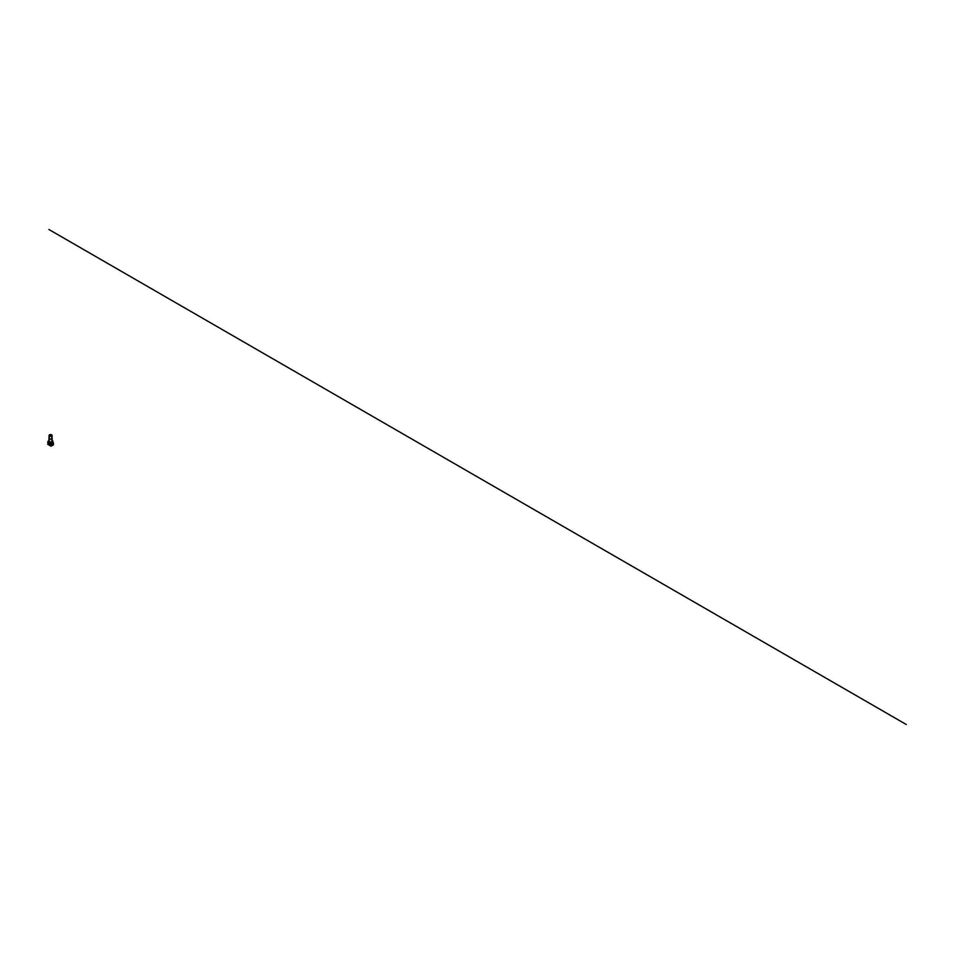 <?xml version="1.0" encoding="UTF-8"?>
<svg xmlns="http://www.w3.org/2000/svg" width="954" height="954" viewBox="0 0 954 954"><rect width="100%" height="100%" fill="white"/><g stroke="black" fill="none" stroke-linecap="round" stroke-linejoin="round"><path stroke-width="1.43" d="M52.231 444.015L52.506 443.109L52.231 444.015M51.886 443.968L52.398 443.073M48.141 442.584A1.646 0.954 120 0 0 48.129 442.835L47.736 444.302L51.039 446.21L50.645 444.278A1.646 0.954 -60 0 1 51.588 442.417L51.79 442.525A1.646 0.954 120 0 1 52.005 442.382L52.017 442.167A1.646 0.954 -60 0 1 52.625 442.179A1.646 0.954 -60 0 1 52.816 442.358M50.645 444.278L50.645 445.446L48.165 444.051L48.129 442.835M47.7 442.584A1.646 0.954 -60 0 1 48.117 441.308M48.308 441.046A1.646 0.954 -60 0 1 48.869 440.569A1.646 0.954 -60 0 1 48.94 440.521M53.4 444.85L51.063 446.186L53.4 444.85L53.4 443.181A1.646 0.954 120 0 0 53.054 442.429A1.646 0.954 120 0 0 52.231 442.513A1.646 0.954 120 0 0 51.063 444.528M53.388 444.862L51.063 446.21M52.434 442.107L52.78 441.511M52.446 442.119L52.804 441.523L52.53 442.143M49.274 435.37A1.276 0.739 180 0 1 49.644 434.774A1.252 0.727 0 0 0 51.838 435.286A1.288 0.739 0 0 0 51.456 434.762L51.456 434.774A1.288 0.739 0 0 0 49.644 435.811A1.252 0.727 0 0 0 51.433 434.774L51.456 434.774A1.276 0.739 180 0 1 51.778 435.501M51.623 434.809L51.492 434.738A1.348 0.775 0 0 0 49.596 435.835A1.348 0.775 0 0 0 51.492 434.738L51.623 434.809A1.514 0.871 180 0 1 52.065 435.418A1.514 0.871 180 0 1 51.122 436.228A1.514 0.871 180 0 1 49.477 436.038A1.514 0.871 180 0 1 49.036 435.418A1.514 0.871 180 0 1 49.477 434.809A1.514 0.871 180 0 1 49.536 434.774M49.477 437.6A1.514 0.871 0 0 0 49.036 438.22A1.514 0.871 0 0 0 49.477 438.84A1.514 0.871 0 0 0 51.122 439.031A1.514 0.871 0 0 0 52.065 438.22A1.514 0.871 0 0 0 51.623 437.6M52.065 437.922A1.598 0.93 180 0 1 52.148 438.22A1.598 0.93 180 0 1 51.158 439.067A1.598 0.93 180 0 1 49.417 438.876A1.598 0.93 180 0 1 48.94 438.22A1.598 0.93 180 0 1 49.036 437.922M49.644 434.774A1.276 0.739 180 0 1 49.656 434.774L49.644 434.774A1.252 0.727 0 0 1 51.433 434.774L51.456 434.774M51.874 443.932L52.363 443.085M52.112 443.324L51.063 442.799M906.3 724.515L48.892 229.485M49.155 443.479L48.165 444.051M48.129 444.004L49.095 443.443M49.417 440.426A1.598 0.93 0 0 0 48.94 441.082A1.598 0.93 0 0 0 49.417 441.738A1.598 0.93 0 0 0 51.158 441.94A1.598 0.93 0 0 0 52.148 441.082A1.598 0.93 0 0 0 51.683 440.426M50.645 444.23A1.729 1.002 -60 0 1 50.514 443.682L50.514 442.584L48.117 441.189L48.94 440.688L48.165 441.153L49.358 441.845A1.693 0.978 180 0 1 48.94 440.843M52.148 440.843A1.693 0.978 180 0 1 51.743 441.845L52.935 441.153L52.148 440.7L52.971 441.201L50.574 442.584L50.574 443.682A1.693 0.978 120 0 0 50.645 444.111M49.358 441.845L50.55 442.525L51.743 441.845A1.693 0.978 180 0 1 49.358 441.845M50.574 443.682L48.129 442.298L48.165 441.153L48.129 442.298A1.729 1.002 120 0 0 48.487 443.097A1.729 1.002 120 0 0 49.358 443.002M50.645 444.337L48.129 442.262M52.065 438.22L52.065 435.418M52.148 438.22L52.148 441.082M48.94 438.22L48.94 441.082M49.036 438.22L49.036 435.418"/></g></svg>
